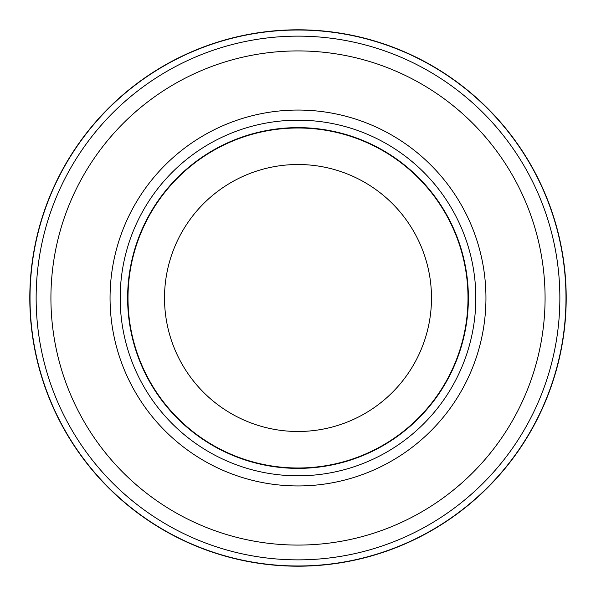 <?xml version="1.0" encoding="UTF-8"?>
<svg xmlns="http://www.w3.org/2000/svg" width="596" height="596" viewBox="0 0 596 596"><rect width="100%" height="100%" fill="white"/><g stroke="black" fill="none" stroke-linecap="round" stroke-linejoin="round"><path stroke-width="0.89" d="M298 30.016A267.984 267.984 0 0 1 565.984 298A267.984 267.984 0 0 1 298 565.984A267.984 267.984 0 0 1 30.016 298A267.984 267.984 0 0 1 298 30.016A267.984 267.984 0 0 1 565.984 298A267.984 267.984 0 0 1 298 565.984A267.984 267.984 0 0 1 30.016 298A267.984 267.984 0 0 1 298 30.016M298 36.14A261.86 261.86 0 0 1 559.86 298A261.86 261.86 0 0 1 298 559.86A261.86 261.86 0 0 1 36.14 298A261.86 261.86 0 0 1 298 36.14M298 120.183A177.817 177.817 0 0 1 475.817 298A177.817 177.817 0 0 1 298 475.817A177.817 177.817 0 0 1 120.183 298A177.817 177.817 0 0 1 298 120.183M298 127.626A170.374 170.374 0 0 1 468.374 298A170.374 170.374 0 0 1 298 468.374A170.374 170.374 0 0 1 127.626 298A170.374 170.374 0 0 1 298 127.626M298 127.998A170.002 170.002 0 0 1 468.002 298A170.002 170.002 0 0 1 298 468.002A170.002 170.002 0 0 1 127.998 298A170.002 170.002 0 0 1 298 127.998M298 164.511A133.489 133.489 0 0 1 431.489 298A133.489 133.489 0 0 1 298 431.489A133.489 133.489 0 0 1 164.511 298A133.489 133.489 0 0 1 298 164.511M298 50.921A247.079 247.079 0 0 1 545.079 298A247.079 247.079 0 0 1 298 545.079A247.079 247.079 0 0 1 50.921 298A247.079 247.079 0 0 1 298 50.921M298 566.2A268.2 268.2 0 0 1 29.8 298A268.2 268.2 0 0 1 298 29.8A268.193 268.193 0 0 1 566.193 298A268.193 268.193 0 0 1 298 566.193A268.193 268.193 0 0 1 29.807 298A268.193 268.193 0 0 1 298 29.807A268.2 268.2 0 0 1 566.2 298A268.2 268.2 0 0 1 298 566.2A268.2 268.2 0 0 0 566.2 298A268.2 268.2 0 0 0 298 29.8M298 110.051A187.949 187.949 0 0 1 485.949 298A187.949 187.949 0 0 1 298 485.949A187.949 187.949 0 0 1 110.051 298A187.949 187.949 0 0 1 298 110.051"/></g></svg>
